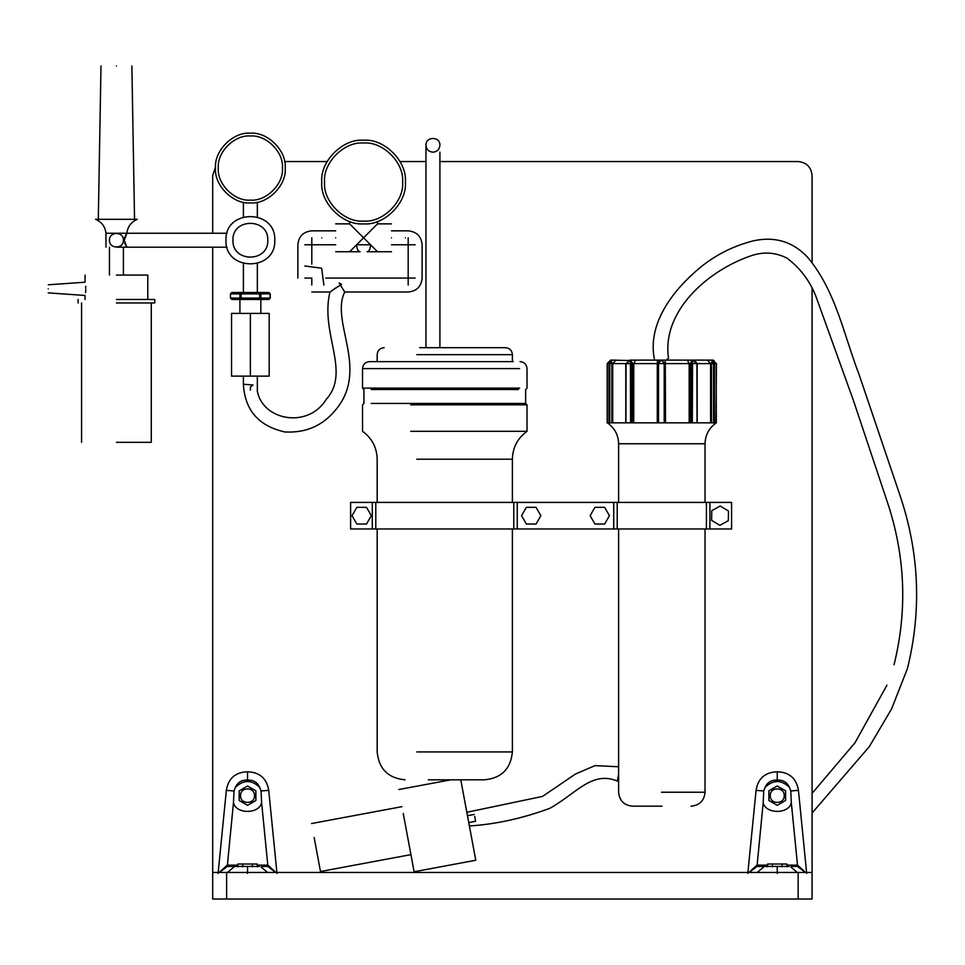 <?xml version="1.0" encoding="UTF-8"?>
<svg xmlns="http://www.w3.org/2000/svg" width="965" height="965" viewBox="0 0 965 965"><rect width="100%" height="100%" fill="white"/><g stroke="black" fill="none" stroke-linecap="round" stroke-linejoin="round"><path stroke-width="1.45" d="M411.283 403.442L525.623 403.442L525.623 389.51L527.023 388.111L527.023 368.594C526.613 364.36 524.284 362.044 520.051 361.622M410.704 431.319L527.023 431.319L527.023 404.842L525.623 403.442M416.771 751.928L512.391 751.928C510.738 768.864 501.438 778.164 484.502 779.817L428.315 779.817M416.771 354.662L512.391 354.662C511.969 350.428 509.653 348.1 505.419 347.69L419.654 347.69M519.628 388.111L362.538 388.111L362.538 368.594C362.949 364.36 365.277 362.044 369.511 361.622L513.284 361.622M371.199 389.51L518.362 389.51M371.199 403.442L518.362 403.442M425.963 152.193L425.963 145.233C425.577 136.246 440.281 136.246 439.907 145.233C439.461 149.43 437.133 151.758 432.935 152.193C428.725 151.758 426.409 149.43 425.963 145.233L425.963 347.69M405.397 182.047C407.266 161.36 384.275 138.369 363.588 140.239C342.889 138.369 319.897 161.36 321.767 182.047C319.897 202.747 342.889 225.738 363.588 223.868C384.275 225.738 407.266 202.747 405.397 182.047M402.61 182.047C404.359 201.359 382.888 222.831 363.588 221.082C344.276 222.831 322.805 201.359 324.554 182.047C322.805 201.359 344.276 222.831 363.588 221.082C382.888 222.831 404.359 201.359 402.61 182.047C404.359 162.747 382.888 141.276 363.588 143.025C344.276 141.276 322.805 162.747 324.554 182.047C322.805 201.359 344.276 222.831 363.588 221.082C382.888 222.831 404.359 201.359 402.61 182.047C404.359 162.747 382.888 141.276 363.588 143.025C344.276 141.276 322.805 162.747 324.554 182.047M285.218 168.055C286.774 150.817 267.619 131.65 250.369 133.206C233.132 131.65 213.965 150.817 215.521 168.055C213.965 185.304 233.132 204.471 250.369 202.903C267.619 204.471 286.774 185.304 285.218 168.055M218.307 168.055C216.884 183.917 234.507 201.552 250.369 200.117C266.231 201.552 283.867 183.917 282.431 168.055C283.867 152.193 266.231 134.569 250.369 135.993C234.507 134.569 216.884 152.193 218.307 168.055C216.884 183.917 234.507 201.552 250.369 200.117C266.231 201.552 283.867 183.917 282.431 168.055C283.867 152.193 266.231 134.569 250.369 135.993C234.507 134.569 216.884 152.193 218.307 168.055M243.397 216.848L243.397 202.204M257.341 216.848L257.341 202.204M267.8 240.225C268.752 217.752 231.986 217.752 232.951 240.225C231.986 262.697 268.752 262.697 267.8 240.225M274.772 240.225C276.111 208.766 224.64 208.766 225.979 240.225C224.64 271.684 276.111 271.684 274.772 240.225M95.523 219.32L137.332 219.32C131.156 221.938 127.67 226.582 126.885 233.253L105.969 233.253C105.185 226.582 101.699 221.938 95.523 219.32L98.309 219.32L100.987 65.982M226.992 233.253L126.885 233.253L124.22 240.225L126.885 247.197L116.427 247.197C102.941 247.197 102.941 247.197 116.427 247.197M124.244 239.67L124.582 237.836M124.702 237.426L125.136 236.341M125.643 235.303L126.113 234.471M116.427 233.253L118.466 233.253M126.126 245.991L125.643 245.134M125.1 244.024L124.762 243.18M137.332 219.32L134.545 219.32L131.867 65.982M116.427 65.982C96.512 65.982 96.512 65.982 116.427 65.982C136.342 65.982 136.342 65.982 116.427 65.982M116.427 219.32C139.792 219.32 139.792 219.32 116.427 219.32M123.399 240.225C123.785 231.238 109.081 231.238 109.455 240.225C109.081 249.211 123.785 249.211 123.399 240.225M116.427 442.344L151.276 442.344L116.427 442.344M48.25 288.837C48.25 283.626 48.25 283.626 48.25 288.837C48.25 294.06 48.25 294.06 48.25 288.837M85.764 287.739L85.668 286.291M85.776 288.837C85.004 280.284 85.004 280.284 85.776 288.837C85.004 297.389 85.004 297.389 85.776 288.837M116.427 302.95L154.762 302.95L116.427 302.95M116.427 299.464L154.762 299.464L116.427 299.464M116.427 275.073L147.79 275.073L116.427 275.073M85.559 292.504L85.752 290.115M335.699 237.812C335.699 219.839 335.699 219.839 335.699 237.812C335.699 255.785 335.699 255.785 335.699 237.812M391.464 223.868L377.52 223.868L363.588 237.812L349.644 223.868L349.644 221.48M377.52 223.868L377.52 221.48M391.464 237.812C391.464 219.839 391.464 219.839 391.464 237.812C391.464 255.785 391.464 255.785 391.464 237.812M349.644 251.744L363.588 237.812L377.52 251.744L367.062 251.744C369.173 251.31 370.331 248.982 370.548 244.784L356.616 244.784C356.833 248.982 357.991 251.31 360.102 251.744L335.699 251.744M391.464 244.784L415.155 244.784C424.142 244.784 424.142 244.784 415.155 244.784M408.183 244.784L408.183 237.812C408.183 228.826 408.183 228.826 408.183 237.812L408.183 285.037C408.183 294.023 408.183 294.023 408.183 285.037M408.183 278.077L415.155 278.077C424.142 278.077 424.142 278.077 415.155 278.077L325.736 278.077M391.464 230.84L408.183 230.84C416.651 231.672 421.295 236.316 422.127 244.784L422.127 278.077C421.295 286.533 416.651 291.189 408.183 292.009L344.734 292.009L339.185 282.974L340.38 285.037L341.55 284.361L339.185 282.974M304.831 278.077C295.845 278.077 295.845 278.077 304.831 278.077L311.804 278.077L311.804 285.037C311.804 294.023 311.804 294.023 311.804 285.037M340.597 285.411L341.839 287.474M340.38 285.037L329.946 292.009C319.861 333.359 351.079 371.802 326.315 399.245C307.823 429.534 261.587 420.209 257.209 390.077M344.734 292.009C330.211 321.381 368.449 367.701 337.316 407.809C324.083 425.131 306.556 433.189 284.747 431.958C258.62 425.999 244.845 410.101 243.397 384.275L252.999 384.963L250.369 387.001L250.43 390.077M334.059 289.078L336.966 287.148M250.369 313.408L269.187 313.408L269.187 376.133L231.552 376.133L231.552 313.408L250.369 313.408L250.369 376.133M260.827 313.408L260.827 299.464M239.923 313.408L239.923 299.464M268.885 299.464L270.272 298.076L268.885 299.464L231.865 299.464L230.659 298.076L239.911 298.076L239.911 293.891L241.117 292.491L268.885 292.491L270.272 293.891L230.659 293.891L231.865 292.491L241.117 292.491L241.117 298.076L259.633 298.076L259.633 292.491L260.84 293.891L260.84 298.076L270.091 298.076L270.091 293.891L268.885 292.491M259.633 299.464L260.84 298.076L259.633 298.076L259.633 299.464M231.865 299.464L230.466 298.076L230.466 293.891L231.865 292.491M241.117 299.464L239.911 298.076L241.117 298.076L241.117 299.464M257.341 292.491L257.341 263.602M243.397 263.602L243.397 292.491M311.804 264.133L311.804 237.812C311.804 228.826 311.804 228.826 311.804 237.812M311.804 244.784L304.831 244.784C295.845 244.784 295.845 244.784 304.831 244.784L335.699 244.784M410.921 854.628L320.489 871.504L314.144 837.524M474.696 816.438L475.6 821.287L468.749 822.566M460.775 779.817L475.781 860.249L414.118 871.757L403.249 813.519M618.601 766.765L594.983 765.607L575.345 774.099L542.559 796.402L466.831 812.289M618.601 774.123L617.371 781.095C592.052 770.468 576.358 793.471 549.869 808.308C522.56 818.38 495.781 824.267 469.533 825.968L468.821 822.554M662.05 806.173L632.545 806.173L662.05 806.173M705.029 502.403L705.029 443.755C705.282 434.889 709.046 427.917 716.32 422.839L716.199 363.6L712.785 360.174M625.79 422.839L625.79 363.6L609.771 363.6L611.327 360.114L628.348 360.512M632.835 422.839L632.835 363.6L631.532 363.6L630.374 360.114L661.375 360.114L657.575 360.114L657.274 363.6L632.835 363.6L630.374 360.114L625.935 363.6L630.326 360.114L628.263 360.488M894.036 664.74C907.595 610.001 905.303 555.599 887.173 501.51L853.494 400.644L816.004 296.593C809.985 281.056 800.359 268.258 787.126 258.222C775.836 252.42 764.003 251.527 751.626 255.58C708.551 270.007 661.592 310.658 668.504 358.148L666.357 360.114L661.435 360.114L711.277 360.114M609.771 422.839L609.771 363.6L607.202 363.6L607.202 422.839L626.707 422.839M631.532 422.839L631.532 363.6L626.056 363.6L625.935 422.839L664.873 422.839L664.885 363.6L661.435 360.114L657.901 363.6L661.375 360.114M697.032 422.839L696.899 363.6L664.885 363.6L664.873 422.839L697.032 422.839L697.032 363.6L693.473 360.174L688.021 360.114M696.272 422.839L716.199 422.839L716.223 363.6L710.602 363.6L707.393 360.114M657.901 422.839L657.901 363.6L657.901 422.839L658.552 422.839L658.552 363.6L657.274 363.6L657.274 422.839M636.273 360.114L631.05 360.114M694.233 360.114L693.256 360.114M712.315 360.114L716.428 363.6L712.074 360.114L714.414 363.6L714.414 422.839M607.202 363.6L611.303 360.114L611.858 363.6L611.858 422.839M616.237 360.114L613.8 360.114M612.329 360.114L611.581 360.114M715.97 422.839L716.428 363.6L715.97 422.839M711.47 422.839L711.47 363.6L712.363 360.174L713.545 363.6L713.545 422.839M716.199 363.6L712.532 360.174M712.074 360.114L712.87 360.174M710.602 422.839L710.602 363.6L697.164 363.6L694.691 360.488L692.641 360.114L696.899 363.6M692.303 422.839L692.568 360.174M691.362 422.839L691.362 363.6L692.388 360.174L690.096 363.6L690.096 422.839M713.087 360.222L714.112 360.56M712.327 360.114L713.123 360.174M664.197 422.839L664.197 363.6L664.873 363.6L661.435 360.114M658.552 363.6L664.197 363.6L661.942 360.174M630.591 422.839L630.386 360.174M608.915 422.839L608.915 363.6L610.845 360.174M610.604 360.174L611.303 360.114M709.914 502.403L731.591 502.403L731.591 528.965L350.621 528.965L350.621 502.403L709.914 502.403L709.914 528.965M375.783 502.403L375.783 528.965M513.778 502.403L513.778 528.965M617.214 502.403L617.214 528.965M706.428 502.403L706.428 528.965M212.686 247.197L212.686 899.018L812.084 899.018L812.084 288.547M212.686 872.469L812.084 872.469M812.084 262.504L812.084 175.485C811.203 167.09 806.547 162.434 798.151 161.553L439.907 161.553M212.686 175.485L215.533 167.041L212.686 175.485L212.686 233.253M812.084 175.485C811.203 167.09 806.547 162.434 798.151 161.553M425.963 161.553L400.029 161.553M327.135 161.553L284.603 161.553M254.507 795.655C254.893 786.668 240.189 786.668 240.562 795.655C240.189 804.641 254.893 804.641 254.507 795.655M276.979 873.422L268.728 790.371L261.057 790.95L261.599 802.603C259.416 814.315 235.653 814.315 233.482 802.603L227.27 866.449L235.737 866.449L233.482 866.449L234 866.98L227.487 872.469M268.728 790.371C266.738 778.393 259.682 772.193 247.535 771.795C235.4 772.193 228.331 778.393 226.341 790.371L234.013 790.95L233.482 802.603M235.737 866.449L247.535 866.449L247.535 873.422M267.582 872.469L261.081 866.98L261.587 866.449L267.8 866.449L275.713 872.469M259.332 866.449L247.535 866.449M227.27 866.449L219.369 872.469M257.197 865.123L267.8 865.123L267.8 866.449M261.599 802.603L267.8 865.123L275.918 872.469M219.164 872.469L227.27 865.123L237.885 865.123M259.682 787.356C257.269 782.193 253.228 779.792 247.535 780.142C241.853 779.792 237.8 782.193 235.388 787.356C243.482 779.599 251.588 779.599 259.682 787.356L261.057 790.95M226.341 790.371L218.102 873.422M234.013 790.95L235.388 787.356M247.535 780.142L247.535 771.795M237.885 866.799L237.885 864.013L252.372 864.013L252.372 866.799M252.372 864.013L257.197 864.013L257.197 866.799M242.71 864.013L242.71 866.799M806.692 873.422L798.441 790.371L790.769 790.95L791.312 802.603C789.129 814.315 765.366 814.315 763.194 802.603L756.994 866.449L765.462 866.449L763.194 866.449L763.713 866.98L757.199 872.469M798.441 790.371C796.463 778.393 789.394 772.193 777.247 771.795C765.112 772.193 758.044 778.393 756.065 790.371L763.737 790.95L763.194 802.603M765.462 866.449L777.247 866.449L777.247 873.422M797.307 872.469L790.793 866.98L791.312 866.449L797.512 866.449L805.425 872.469M789.044 866.449L777.247 866.449M756.994 866.449L749.081 872.469M786.897 865.123L797.512 865.123L797.512 866.449M791.312 802.603L797.512 865.123L805.63 872.469M748.876 872.469L756.994 865.123L767.573 865.123M789.406 787.356C786.994 782.193 782.941 779.792 777.247 780.142C771.566 779.792 767.513 782.193 765.1 787.356C773.206 779.599 781.3 779.599 789.406 787.356L790.769 790.95M756.065 790.371L747.815 873.422M763.737 790.95L765.1 787.356M777.247 780.142L777.247 771.795M784.207 795.655C784.593 786.668 769.889 786.668 770.263 795.655C769.889 804.641 784.593 804.641 784.207 795.655M767.573 866.799L767.573 864.013L782.06 864.013L782.06 866.799M782.06 864.013L786.897 864.013L786.897 866.799M772.41 864.013L772.41 866.799M247.559 805.317L255.918 800.468L255.882 790.805L247.51 786.005L239.163 790.854L239.187 800.516L247.559 805.317M777.259 805.317L785.619 800.468L785.582 790.805L777.211 786.005L768.864 790.854L768.888 800.516L777.259 805.317M356.857 507.325L352.02 515.684L356.857 524.043L366.507 524.043L371.332 515.684L366.507 507.325L356.857 507.325M594.959 507.325L590.134 515.684L594.959 524.043L604.621 524.043L609.446 515.684L604.621 507.325L594.959 507.325M720.216 506.022L711.772 510.702L711.603 520.364L719.878 525.334L728.322 520.654L728.491 511.004L720.216 506.022M526.371 507.325L521.546 515.684L526.371 524.043L536.033 524.043L540.858 515.684L536.033 507.325L526.371 507.325M410.704 404.842L527.023 404.842M416.771 459.207L512.391 459.207L512.391 502.403M362.538 368.594L519.628 368.594M432.935 152.193C441.922 152.193 441.922 152.193 432.935 152.193C423.949 152.193 423.949 152.193 432.935 152.193M321.767 237.812C321.767 228.826 321.767 228.826 321.767 237.812C321.767 246.799 321.767 246.799 321.767 237.812M405.397 237.812C405.397 228.826 405.397 228.826 405.397 237.812C405.397 246.799 405.397 246.799 405.397 237.812M230.466 298.076L230.466 293.891M661.483 792.241L705.029 792.241L661.483 792.241M705.029 443.755L618.601 443.755L618.601 502.403M689.167 422.839L689.167 363.6L687.37 360.114M665.536 422.839L665.283 360.114M633.764 422.839L633.764 363.6L635.609 360.114M626.056 363.6L625.935 422.839M612.715 422.839L612.715 363.6L615.947 360.114M694.619 360.464L693.642 360.114M372.297 502.403L372.297 528.965M517.264 502.403L517.264 528.965M613.728 502.403L613.728 528.965M226.63 872.469L226.63 899.018M798.151 872.469L798.151 899.018M362.538 388.111L363.926 389.51L363.926 403.442L362.538 404.842L362.538 431.319C371.983 438.219 376.869 447.507 377.17 459.207L377.17 502.403M512.391 528.965L512.391 751.928M377.17 528.965L377.17 751.928C378.823 768.864 388.123 778.164 405.059 779.817M527.023 431.319C517.578 438.219 512.692 447.507 512.391 459.207M512.391 354.662L512.391 361.622M377.17 361.622L377.17 354.662C377.592 350.428 379.908 348.1 384.142 347.69M439.907 152.193L439.907 347.69M105.969 247.197L105.969 233.253M126.885 247.197L226.992 247.197M123.399 275.073L123.399 247.197M109.455 275.073L109.455 247.197M151.276 442.344L151.276 302.95M81.579 442.344L81.579 302.95M48.25 284.796L85.065 282.214L85.065 275.073M154.762 302.95L154.762 299.464M147.79 299.464L147.79 275.073M85.065 299.464L85.065 295.459L48.25 292.877M78.093 302.95L78.093 299.464M297.859 278.077L297.859 244.784C298.692 236.316 303.336 231.672 311.804 230.84L335.699 230.84M349.644 223.868L335.699 223.868M391.464 251.744L377.52 251.744M257.341 390.077L257.341 376.133M270.272 293.891L270.272 298.076M243.397 384.275L243.397 376.133M329.946 292.009L311.804 292.009M323.866 285.037L321.659 268.21L304.831 266.002M311.538 823.543L401.971 806.668M398.774 789.539L450.896 779.817M474.322 814.436L467.47 815.715M618.601 781.095L617.371 781.095M705.029 528.965L705.029 792.241C704.209 800.709 699.553 805.353 691.085 806.173M812.084 813L869.296 746.669L891.491 709.106L907.414 668.661C921.925 609.868 919.271 551.582 899.464 493.803L859.139 374.697C843.844 335.072 835.919 290.984 807.645 257.305C793.073 241.805 775.197 236.268 754.039 240.683C731.386 246.292 711.482 256.931 694.354 272.576C669.987 294.373 647.201 326.134 654.596 360.114M886.944 685.174L855.002 742.76L812.084 793.375M697.164 363.6L697.164 422.839M610.531 360.174L607.19 363.6L607.19 422.839M657.901 363.6L659.288 360.826M607.323 422.839C614.596 427.917 618.36 434.889 618.601 443.755M618.601 528.965L618.601 792.241C619.433 800.709 624.078 805.353 632.545 806.173"/></g></svg>
